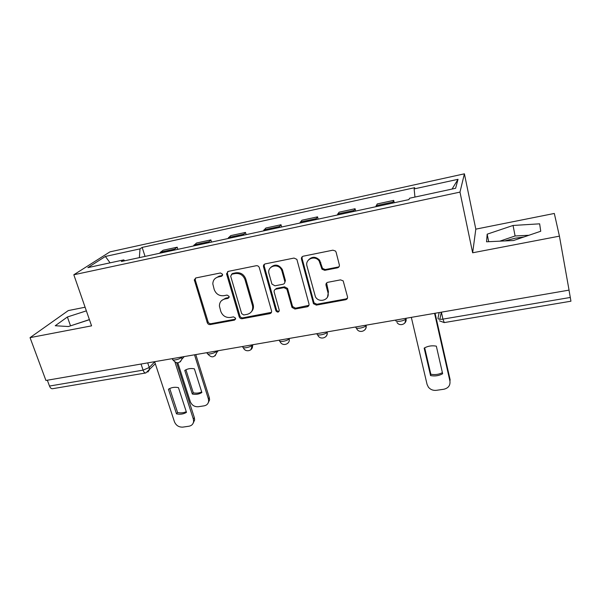 <?xml version="1.0" encoding="UTF-8"?>
<svg xmlns="http://www.w3.org/2000/svg" width="601" height="601" viewBox="0 0 601 601"><rect width="100%" height="100%" fill="white"/><g stroke="black" fill="none" stroke-linecap="round" stroke-linejoin="round"><path stroke-width="0.9" d="M222.625 274.304L220.492 272.959L195.964 277.925L194.303 279.818L207.27 322.692C207.833 324.052 208.817 324.683 210.23 324.57L234.495 320.115L235.63 318.199L233.534 316.87L230.363 317.456C225.773 317.831 222.58 315.81 220.785 311.386L219.41 306.067C219.448 302.303 221.258 299.944 224.864 298.99L228.042 298.381L229.176 296.421L227.065 295.076L223.88 295.7C219.26 296.113 216.044 294.077 214.226 289.584L212.822 283.927C212.949 280.231 214.775 277.902 218.291 276.956L221.491 276.31L222.625 274.304M504.742 240.933L515.177 238.206L523.869 236.989M337.446 267.843C338.934 267.392 339.565 266.393 339.332 264.853L336.102 252.187L335.478 251.038L332.916 250.181L303.295 256.184C301.837 256.635 301.229 257.634 301.484 259.166L313.497 303.723L316.359 305.105L345.62 299.741C347.1 299.313 347.731 298.351 347.506 296.841L343.186 280.877L340.527 279.871L327.868 282.29C326.388 282.733 325.772 283.702 326.012 285.22L327.951 292.612C330.189 299.861 318.921 303.543 315.42 296.766L306.983 266.085C304.775 259.196 314.992 254.854 319.131 260.992L322.008 269.225L324.743 270.33L337.446 267.843L339.249 266.348M459.975 192.11L472.649 252.788L559.426 236.148L569.049 290.125L45.924 380.463L30.05 337.642L91.57 325.847L73.818 274.77L459.975 192.11L464.4 173.817L109.938 251.872L73.818 274.77M259.316 267.67L259.286 267.573C258.7 266.183 257.679 265.567 256.229 265.717L228.267 271.382L226.539 273.816L239.183 316.81C239.739 318.192 240.738 318.823 242.188 318.71L269.841 313.639C271.239 313.234 271.802 312.302 271.547 310.845L259.316 267.67M265.244 263.892L294.024 258.062L296.864 259.362L308.989 303.941C309.23 305.421 308.636 306.375 307.194 306.788L294.948 309.034L291.996 307.419L286.925 289.224L283.965 287.631L275.889 289.186C274.477 289.607 273.898 290.561 274.161 292.048L279.24 310.169C278.774 312.467 277.67 312.7 275.934 310.875L263.523 266.821C263.253 265.311 263.824 264.335 265.244 263.892M85.094 307.224L68.281 310.582L30.05 337.642M559.426 236.148L554.317 213.46L475.812 229.146L464.4 173.817M569.019 290.133L570.942 301.206L444.267 322.587L442.937 319.123L570.326 297.45M145.622 372.996L52.595 388.704C51.333 388.885 50.296 387.998 49.492 386.052L143.083 370.133L149.236 367.496L154.705 361.877M47.336 380.223L49.492 386.052M173.727 250.234L174.628 249.122L160.542 252.157L159.603 253.269M160.542 252.157L163.202 250.219L177.197 247.199L177.858 249.34M174.628 249.122L177.197 247.199M211.537 242.09L210.883 239.912L196.527 243.014L193.237 246.027M207.736 242.909L210.883 239.912M246.117 234.645L245.486 232.429L230.731 235.622L227.779 238.597M242.676 235.389L245.486 232.429M281.636 226.998L281.02 224.744L265.867 228.027L263.268 230.957M278.571 227.659L281.02 224.744M318.132 219.14L317.546 216.848L301.972 220.221L299.734 223.099M315.472 219.711L317.546 216.848M319.341 259.835L320.138 262.885M355.657 211.064L355.086 208.735L339.077 212.198L337.236 215.03M353.418 211.544L355.086 208.735M394.241 202.755L393.693 200.388L377.225 203.949L375.805 206.721M392.453 203.138L393.693 200.388M124.73 260.781L123.761 259.887L87.851 267.633L105.37 256.454L140.003 248.874L139.372 257.626M414.953 197.06L414.127 188.917L414.728 187.677L142.159 247.409L140.003 248.874M414.127 188.917L458.037 179.308L455.611 188.293L409.566 198.225L408.898 199.6L121.372 261.503L123.761 259.887M86.364 310.86L67.387 316.982L55.239 325.742L68.439 326.531L89.436 319.702M472.649 252.788L475.812 229.146M539.638 223.827L513.059 225.465L487.171 234.18L486.547 241.797L513.509 240.52L540.742 231.242L539.638 223.827M145.051 256.402L142.159 247.409M105.37 256.454L110.088 262.832M452.05 189.06L458.037 179.308M89.399 319.589L70.189 325.96M70.49 325.734L67.387 316.982M528.94 235.261L515.095 235.975L499.807 241.166M515.095 235.975L513.059 225.465M488.696 241.692L487.171 234.18M222.558 275.461L219.087 276.19L215.331 278.323M221.634 300.56L225.63 298.171L229.154 297.45M195.468 278.09L195.257 279.991L208.074 321.82C208.637 323.18 209.621 323.804 211.034 323.691L235.637 319.116M227.621 271.622L227.411 273.5L239.912 315.938C240.468 317.32 241.467 317.959 242.909 317.839L271.472 312.332M231.836 274.229L230.686 276.235L241.677 313.639L243.781 314.977L247.161 314.353C251.368 313.166 253.171 310.349 252.578 305.894L245.028 279.728C243.217 275.153 239.957 273.087 235.246 273.545L231.836 274.229L232.602 273.47L231.513 274.326M251.579 311.536C253.216 309.748 253.787 307.584 253.276 305.053L253.164 304.594L252.465 305.436M232.602 273.47L235.998 272.779C240.7 272.328 243.946 274.387 245.756 278.947L253.164 304.594M274.927 289.614L276.535 288.375L284.589 286.827L287.541 288.412L292.589 306.563L295.542 308.17L308.944 305.331M264.41 264.245L264.207 266.07L276.573 310.011C277.189 311.205 278.083 311.551 279.255 311.04M281.982 271.186L281.584 270.097C278.488 262.607 266.521 266.145 269.03 273.755L271.93 284.063L274.95 285.813L283.026 284.243C284.453 283.815 285.039 282.853 284.784 281.351L281.982 271.186L282.613 270.42L282.215 269.338C278.714 264.432 274.852 263.824 270.638 267.505M284.664 282.988L285.407 280.562L284.784 281.351M282.613 270.42L285.407 280.562M308.336 260.128C311.911 256.311 315.69 256.349 319.664 260.241L322.542 268.459L325.261 269.556L337.927 267.077M327.522 297.014L328.454 291.778L327.951 292.612M326.591 282.966L328.454 291.778M302.235 256.687L302.07 258.43L314.038 302.866L316.892 304.249L346.078 298.892L347.491 298.081M184.77 370.441L192.32 394.031C195.881 394.759 199.074 394.256 201.876 392.521L194.386 368.834C190.772 368.12 187.565 368.661 184.77 370.441M177.836 362.861L190.307 401.648C191.839 405.239 194.499 406.93 198.292 406.734L204.175 405.833C206.827 405.292 208.322 403.722 208.652 401.107L208.374 398.854L194.514 354.8M185.934 369.773L193.297 392.806C196.324 393.437 199.126 393.152 201.696 391.935M195.783 354.582L209.306 397.614L209.584 399.86L208.089 403.128M193.297 392.806L192.32 394.031M169.715 388.516L177.573 412.511C180.706 413.18 183.606 412.91 186.257 411.7M176.702 362.824L194.341 417.62L194.641 419.956L193.071 423.389M176.491 413.856C180.225 414.637 183.553 414.142 186.475 412.354L178.459 387.637C174.673 386.871 171.33 387.412 168.423 389.253L176.491 413.856L177.573 412.511M154.637 361.689L174.448 421.774C176.078 425.516 178.873 427.296 182.832 427.116L188.969 426.229C191.742 425.681 193.289 424.051 193.62 421.331L193.319 418.987L194.341 417.62M175.004 362.208L193.319 418.987M424.682 347.814L430.834 374.228C434.951 375.016 438.798 374.498 442.396 372.673M435.079 313.256L450.126 379.727L449.924 381.094C450.412 385.436 448.376 388.156 443.793 389.253L436.371 390.327C433.111 390.665 430.459 389.621 428.408 387.187L427.093 384.467L411.324 317.358M430.564 375.572C434.899 376.399 438.925 375.798 442.644 373.754L436.334 346.153C431.924 345.35 427.867 346.003 424.163 348.107L430.564 375.572L430.834 374.228M434.568 313.346L449.924 381.094M439.181 312.55L437.964 318.199C438.046 319.251 439.699 319.559 442.937 319.123L441.382 312.167M147.703 362.884L149.236 367.496L149.371 369.878L147.854 372.049M353.824 210.478L337.687 213.956M315.991 218.636L300.297 222.017M279.195 226.569L263.929 229.86M243.39 234.292L228.538 237.493M208.547 241.805L194.085 244.923M392.738 202.079L376.143 205.662M172.577 358.587L172.72 359.022C171.135 361.178 179.894 359.451 181.705 357.249L181.9 359.158L180.277 361.855M207.292 352.592L207.405 352.96C205.73 355.206 214.903 353.486 216.563 351.232L216.773 352.494L215.113 355.86M242.962 346.439L243.052 346.732C241.279 349.076 250.895 347.348 252.39 345.049L250.925 349.684M279.683 340.339C277.85 342.743 287.819 341.06 289.209 338.716L289.224 338.686M317.298 333.84C315.728 336.184 325.637 334.599 327.034 332.27L327.117 332.15C327.53 334.006 327.049 335.546 325.667 336.763M355.995 327.162C354.688 329.438 364.567 327.936 365.971 325.637L366.099 325.419C366.482 327.229 366.017 328.747 364.687 329.987M395.826 320.288C394.789 322.497 404.653 321.077 406.066 318.8L404.879 322.985M141.04 364.033L143.083 370.133C143.834 372.169 144.751 373.116 145.825 372.966L155.313 363.733M438.121 318.733L437.964 318.199M219.087 276.19L218.291 276.956M228.808 297.563L228.042 298.381M225.63 298.171L224.864 298.99M235.239 319.244L234.495 320.115M211.034 323.691L210.23 324.57M208.074 321.82L207.27 322.692M195.257 279.991L194.408 280.757M222.28 275.543L221.491 276.31M270.495 312.775L269.841 313.639M242.909 317.839L242.188 318.71M239.912 315.938L239.183 316.81M227.411 273.5L226.63 274.259M245.756 278.947L245.028 279.728M235.998 272.779L235.246 273.545M307.75 305.932L307.194 306.788M295.542 308.17L294.948 309.034M292.477 306.24L291.883 307.096M287.669 288.773L287.053 289.584M284.589 286.827L283.965 287.631M276.535 288.375L275.889 289.186M276.543 309.921L275.904 310.785M264.207 266.07L263.523 266.821M325.261 269.556L324.743 270.33M322.121 267.573L321.595 268.346M320.844 262.69L320.31 263.441M326.523 284.408L326.012 285.22M346.078 298.892L345.62 299.741M316.892 304.249L316.359 305.105M313.812 302.303L313.264 303.152M302.07 258.43L301.484 259.166M209.306 397.614L208.374 398.854M172.998 359.879C176.386 363.996 179.353 363.755 181.9 359.158L184.237 356.581M289.134 338.461L289.209 338.716C290.508 344.493 281.892 346.897 279.976 341.323M326.944 331.932L327.034 332.27C328.274 338.138 319.529 340.436 317.644 334.78M365.866 325.209L365.971 325.637C367.083 331.166 359.113 333.788 356.693 328.724M405.945 318.29L406.066 318.8C407.042 324.014 399.823 326.884 396.968 322.467M207.691 353.869C211.507 358.234 214.534 357.775 216.773 352.494L218.246 350.706M243.337 347.686C245.163 352.862 253.209 351.029 252.51 345.567L253.171 344.673M439.511 320.829L444.207 322.594M439.834 319.304L441.322 312.182M195.16 279.052L194.303 279.818M227.321 273.057L226.539 273.816M253.276 305.053L252.578 305.894M292.589 306.563L291.996 307.419M287.541 288.412L286.925 289.224M276.573 310.011L275.934 310.875M282.215 269.338L281.584 270.097M322.542 268.459L322.008 269.225M319.664 260.241L319.131 260.992M314.038 302.866L313.497 303.723M209.584 399.86L208.652 401.107M193.62 421.331L194.641 419.956"/></g></svg>
